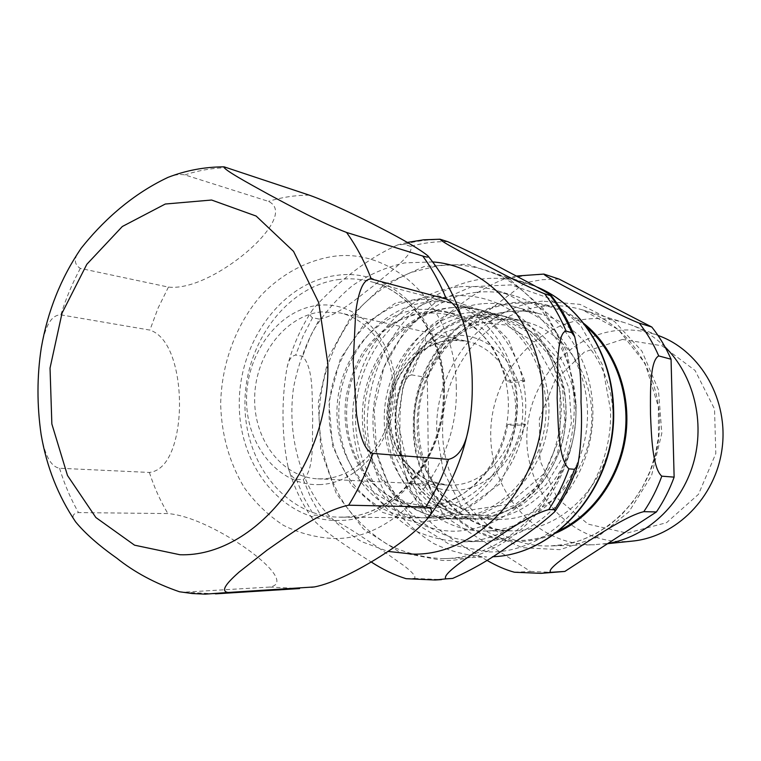 <?xml version="1.0" encoding="UTF-8"?>
<svg xmlns="http://www.w3.org/2000/svg" width="761" height="761" viewBox="0 0 761 761"><rect width="100%" height="100%" fill="white"/><g stroke="black" fill="none" stroke-linecap="round" stroke-linejoin="round"><path stroke-width="0.57" stroke-dasharray="3.81 2.85" d="M498.569 319.744C451.891 324.091 414.089 371.729 414.384 422.697C414.07 473.684 452.291 519.012 499.558 519.325L501.832 519.316C544.495 518.869 585.142 479.316 591.012 429.87C597.29 380.471 567.43 332.528 526.155 322.008C517.061 319.62 507.863 318.869 498.569 319.744M451.977 307.663C403.425 312.505 364.148 362.978 364.31 416.819C363.834 470.679 403.32 518.593 452.51 518.935L454.869 518.926C499.273 518.46 541.822 476.491 548.072 424.01C554.74 371.577 523.635 320.857 480.676 309.927C471.221 307.444 461.651 306.693 451.977 307.663M406.06 578.683L414.374 578.417C416.838 576.353 410.331 570.693 404.376 566.013L376.001 545.989C359.525 535.582 340.376 520.847 320.628 515.245L313.703 515.168C311.22 515.454 310.859 516.709 312.628 518.935C323.796 531.635 347.787 547.188 371.225 561.979M303.268 479.63C314.921 468.9 311.839 438.973 312.723 418.788C311.61 398.364 314.331 369.342 302.631 356.243L295.687 355.054C291.453 355.891 288.6 359.982 287.116 367.306C281.513 397.632 281.399 435.368 288.096 467.064C289.694 473.827 292.424 477.908 296.286 479.306L303.268 479.63L310.954 498.055L320.628 515.245M319.42 319.135C338.902 315.216 357.575 297.522 373.594 285.775L394.579 268.405C402.797 260.89 413.451 251.549 410.598 246.355L404.177 244.319L397.651 244.956C362.664 260.604 331.016 288.429 312.79 309.527C309.765 313.532 309.689 316.253 312.571 317.689L319.42 319.135L310.05 337.161L302.631 356.243M442.388 558.641L445.994 558.564C505.694 556.957 563.349 500.358 572.748 428.738C582.641 357.185 542.022 287.354 484.881 269.993C469.651 265.256 454.222 263.801 438.583 265.618L410.854 272.467C393.114 280.352 376.99 291.263 362.493 305.199C335.268 335.163 319.601 376.419 319.078 418.474C320.096 449.951 329.085 480.067 345.256 505.361C357.251 521.209 371.387 534.26 387.672 544.534C404.919 552.914 423.154 557.613 442.388 558.641M523.844 380.7L524.776 381.071C525.337 382.012 511.668 382.64 507.758 381.851L506.797 381.47C506.151 380.529 519.991 379.891 523.844 380.7M524.605 424.115C520.828 423.554 507.197 424.039 507.52 424.714L508.491 425.009C516.243 425.418 521.922 425.209 525.547 424.4L524.605 424.115M319.278 484.595C359.287 483.796 396.196 438.669 395.34 389.004C395.073 339.301 357.689 300.462 318.193 305.332C278.669 309.48 246.212 353.37 246.545 399.696C246.326 446.051 279.268 486.127 319.278 484.595M80.695 248.923C73.684 257.694 73.56 264.181 80.333 268.395L168.438 287.097C192.666 289.751 226.141 269.47 246.174 252.519C266.179 235.71 286.707 210.179 268.509 201.38L184.923 174.916C179.996 173.936 174.298 174.783 167.839 177.456M41.446 436.376C43.872 448.885 48.561 466.388 59.548 468.243L149.384 472.448C171.786 469.965 179.51 432.4 179.501 404.243C179.606 376.048 172.053 337.332 149.888 330.093L60.861 314.854C48.894 314.702 44.214 332.852 41.598 346.112M179.51 591.773L184.276 592.163L269.765 587.054C288.324 583.858 267.149 563.254 246.764 548.814C226.302 534.241 192.4 515.492 167.877 513.57L78.497 512.591C72.4 513.532 71.448 516.633 75.643 521.894M321.57 311.867C285.575 315.558 255.572 354.616 254.669 396.89C253.308 439.173 281.484 477.157 317.67 478.821L322.616 478.84C356.519 477.908 388.652 443.34 392.847 401.399C397.375 359.477 373.014 319.924 340.024 312.923L321.57 311.867M454.479 490.322C490.731 490.265 524.272 450.988 522.693 408.41C522.702 365.727 488.172 331.349 452.357 335.668C416.438 338.807 386.959 376.543 387.587 416.695C387.71 456.876 418.16 491.596 454.479 490.322M452.443 518.136C496.629 517.661 538.959 475.834 545.161 423.563C551.773 371.339 520.79 320.857 478.041 310.031C468.662 307.577 459.178 306.826 449.58 307.786C401.304 312.609 362.217 362.845 362.35 416.438C361.846 470.051 401.085 517.756 449.998 518.146L452.443 518.136M430.298 517.927C475.264 517.451 518.469 474.474 524.843 420.785C531.635 367.135 500.101 315.358 456.59 304.352C447.049 301.851 437.394 301.109 427.634 302.117C378.521 307.178 338.759 358.735 338.826 413.67C338.245 468.624 378.036 517.537 427.806 517.946L430.298 517.927M430.174 508.196C471.306 507.587 510.545 468.063 516.072 419.083C521.998 370.131 492.928 323.111 453.052 313.484L440.467 311.449L427.749 311.63C383.183 316.034 346.807 362.683 346.616 412.69C345.846 462.707 381.746 507.359 426.816 508.205L430.174 508.196M421.033 508.006C462.46 507.397 502.013 467.435 507.606 417.913C513.599 368.438 484.319 320.923 444.167 311.23L431.497 309.194L418.683 309.385C373.803 313.874 337.18 361.018 336.961 411.539C336.162 462.06 372.272 507.159 417.646 508.015L421.033 508.006M421.147 517.841C466.436 517.356 509.994 473.922 516.434 419.634C523.311 365.404 491.549 313.085 447.734 302.003C438.127 299.492 428.405 298.75 418.579 299.777C369.114 304.942 329.094 357.052 329.123 412.538C328.514 468.034 368.524 517.451 418.645 517.861L421.147 517.841M622.441 339.444L584.41 352.001L554.978 380.414L539.311 419.064L540.091 460.862L557.28 498.236L588.063 524.12L626.978 533.109L666.531 522.693L698.493 494.308L715.806 453.537L714.531 409.066L695.097 370.493L661.994 345.77L622.441 339.444M632.391 541.1L623.982 541.585C571.15 542.27 527.402 494.308 526.85 440.01C525.575 385.722 567.069 334.764 619.073 330.303C633.066 329.113 646.707 331.073 660.015 336.181M665 346.902C655.088 337.218 643.911 329.941 631.487 325.071L624.524 322.654C612.576 319.078 600.467 317.851 588.196 318.964C533.233 323.977 489.513 378.445 490.75 436.3C491.226 494.184 537.161 545.418 593.038 544.781L607.925 543.449M514.417 572.234L530.55 571.482L444.776 516.605L429.242 516.434C426.931 516.633 426.626 517.803 428.348 519.915C438.878 531.435 462.812 546.617 486.859 560.305M511.05 278.155L504.981 278.659C474.312 290.845 443.073 316.176 427.501 334.317C424.505 338.226 424.372 340.785 427.102 341.993L442.531 345.266L525.375 282.692L511.05 278.155L527.972 275.073L545.161 274.407M411.701 374.907C407.763 375.506 405.004 379.463 403.435 386.788C400.714 399.611 399.544 413.461 399.934 428.31C399.801 443.996 401.475 458.902 404.947 473.028C406.716 479.725 409.38 483.635 412.947 484.757L428.652 485.489L427.33 377.589L411.701 374.907L418.502 357.974L427.102 341.993M442.531 345.266L434.036 360.952L427.33 377.589M559.031 279.068L542.079 279.696L525.375 282.692M530.55 571.482L555.073 572.453M428.652 485.489L435.815 501.594L444.776 516.605M481.589 303.829C428.538 309.166 386.027 363.891 386.693 421.927C386.636 479.982 430.317 531.406 484.205 531.026L485.09 531.016C533.1 530.75 579.321 486.26 586.446 430.07C594.008 373.927 560.762 319.163 514.446 306.664C503.63 303.658 492.671 302.716 481.589 303.829M476.538 292.329C418.341 298.474 372.081 358.735 372.995 422.298C373.109 485.889 421.061 542.232 480.315 541.49L480.971 541.48C533.166 541.052 583.611 492.681 591.649 431.287C600.153 369.96 564.31 309.955 514.084 295.725C501.727 292.129 489.218 290.997 476.538 292.329M457.846 286.983C398.735 293.404 351.782 355.054 352.628 420.005C353.713 448.058 361.485 473.361 375.944 495.906C386.559 509.689 399.049 521.009 413.404 529.875C428.576 537.076 444.586 541.071 461.423 541.851L462.098 541.842C515.13 541.423 566.517 491.882 574.745 429.014C583.449 366.203 547.016 304.828 495.982 290.379C483.425 286.726 470.717 285.594 457.846 286.983M452.805 295.953C398.307 301.67 354.74 358.678 355.539 418.845C355.596 479.04 400.628 532.139 456.039 531.207C479.963 529.818 501.851 520.581 521.704 503.506C546.465 479.344 561.304 443.168 561.295 406.25C559.934 378.693 550.983 352.914 535.849 332.433C514.36 306.521 483.549 293.432 452.805 295.953M481.218 315.244C433.418 319.106 394.303 369.408 395.73 421.765C395.349 473.304 434.464 519.544 482.055 519.183L484.357 519.173C527.677 518.717 569.038 478.269 575.05 427.692C581.471 377.171 551.135 328.181 509.233 317.518C499.996 315.092 490.664 314.331 481.218 315.244M479.506 317.366C432.838 321.094 394.607 370.236 395.996 421.423L400.971 453.109L414.774 481.095L436.148 502.365L462.992 514.436L492.462 515.663L521.266 505.561L545.96 484.976L563.444 456.172L571.473 422.564L569.009 388.281L556.443 357.527L535.459 333.955L508.738 320.143L479.506 317.366M388.386 420.529L393.37 452.491L407.24 480.714L428.738 502.165L455.725 514.331L485.375 515.577L514.369 505.38L539.226 484.605L556.833 455.535L564.919 421.623L562.455 387.035L549.813 356.015L528.705 332.243L501.822 318.326L472.41 315.549C425.466 319.344 387.007 368.923 388.386 420.529M470.574 312.486C422.336 316.452 382.888 367.42 384.295 420.443C383.877 472.619 423.278 519.449 471.306 519.097L473.627 519.078C517.347 518.631 559.145 477.623 565.242 426.35C571.758 375.135 541.138 325.518 498.845 314.759C489.532 312.314 480.105 311.553 470.574 312.486M488.914 551.915C552.591 553.599 613.727 485.233 610.484 409.884L602.217 364.348L580.729 325.603L548.995 298.188L511.145 284.909L471.696 286.669L434.997 302.669L404.766 330.683L383.858 367.544L374.174 409.447L376.609 452.253L391.04 491.711L416.277 523.749L450.017 544.743L488.914 551.915M447.715 241.665C435.14 241.427 422.774 242.997 410.598 246.355M575.953 402.474L566.955 351.791L543.411 308.804L508.681 278.564L467.34 264.153L424.353 266.455L384.448 284.433L351.62 315.596L328.895 356.405L318.298 402.693L320.79 449.941L336.267 493.547L363.492 529.028L400.067 552.372L442.407 560.467C511.849 562.645 579.397 486.536 575.953 402.474M414.374 578.417L441.456 579.616M441.475 239.572C428.843 239.344 416.41 240.933 404.177 244.319M312.571 317.689L303.154 335.839L295.687 355.054M296.286 479.306L304 497.865L313.703 515.168M432.676 261.927L404.814 262.887C386.426 266.997 369.152 274.445 352.971 285.232C337.77 297.694 324.7 312.533 313.751 329.76C304.248 348.015 297.484 367.411 293.48 387.939C287.886 429.385 297.085 471.753 319.297 504.258C331.435 519.573 345.608 532.063 361.836 541.737L388.005 551.411M407.867 578.807L435.073 580.015M536.505 286.821L527.002 283.32C512.334 278.754 497.447 277.289 482.369 278.945C455.021 282.997 429.594 296.058 408.923 316.205C382.65 344.581 367.563 383.782 367.163 423.772C368.362 454.26 376.885 481.799 392.733 506.388C404.376 521.447 418.074 533.842 433.837 543.592C450.512 551.525 468.12 555.977 486.669 556.938L445.994 558.564M227.634 167.715C213.147 167.886 198.906 170.283 184.923 174.916M80.333 268.395C72.4 283.063 65.912 298.55 60.861 314.854M59.548 468.243C64.352 484.034 70.668 498.807 78.497 512.591M184.276 592.163L215.487 593.856M149.384 472.448C154.103 487.088 160.267 500.795 167.877 513.57M168.438 287.097L158.117 308.005L149.888 330.093M309.337 195.168C295.496 195.168 281.884 197.232 268.509 201.38M269.765 587.054L299.587 588.557M456.277 387.71C456.476 307.834 393.998 246.478 332.005 256.59C305.808 260.928 281.37 274.388 261.451 294.983C236.091 323.967 221.365 363.825 220.661 404.367C221.565 435.254 229.499 463.107 244.462 487.925C255.477 503.107 268.481 515.577 283.492 525.356C299.377 533.29 316.195 537.675 333.946 538.522C397.252 539.996 458.921 467.359 456.277 387.71M339.72 279.401C287.449 285.48 245.194 342.374 244.947 402.636C244.034 462.916 285.803 516.652 338.816 517.128L341.461 517.109C394.94 517.784 446.212 456.752 444.063 390.203C443.901 337.608 411.53 291.596 370.559 281.58C360.391 278.926 350.108 278.193 339.72 279.401M444.357 389.556C444.586 320.647 390.878 267.063 336.79 275.377C282.483 281.789 238.878 341.413 239.277 403.977C238.954 466.569 283.311 521.637 338.54 520.448C393.618 521.237 446.583 458.265 444.357 389.556M449.922 340.129C417.085 342.954 389.737 376.743 389.175 413.594C388.205 450.445 414.365 483.577 447.382 485.071L451.891 485.109C485.832 484.976 517.138 448.172 515.682 408.334C515.482 375.649 493.927 346.788 466.759 341.232L449.922 340.129M516.082 572.348L540.938 573.347M583.915 323.53C562.702 307.187 539.359 300.195 513.884 302.545C457.323 307.396 411.663 366.012 413.375 426.911C411.663 502.964 487.116 564.377 555.663 533.157M412.947 484.757L420.186 501.157L429.242 516.434M542.488 301.137C482.778 306.255 434.835 367.392 436.709 430.897L443.064 470.327L460.624 505.323L487.83 532.148L522.122 547.663L559.944 549.67L597.052 537.399L628.957 511.773L651.559 475.577L661.832 433.161L658.436 389.86L641.913 351.106L614.574 321.542L580.025 304.381L542.488 301.137M586.417 326.85C564.757 308.852 540.586 301.052 513.903 303.468C457.78 308.253 412.452 366.431 414.146 426.864C412.291 503.944 490.426 565.157 558.955 530.626M417.247 425.894C416.866 481.78 460.234 531.996 512.638 530.845L513.494 530.836C560.315 530.569 605.223 487.687 612.082 433.542C619.368 379.444 586.978 326.564 541.813 314.369C531.264 311.43 520.581 310.488 509.765 311.534C457.846 315.786 415.658 369.741 417.247 425.894M544.543 306.16C487.078 310.954 440.809 369.77 442.636 430.935C442.274 492.167 490.645 547.435 549.1 545.96L550.717 545.932C601.894 545.066 650.75 498.826 658.417 440.286C666.522 381.803 631.649 324.281 582.526 309.898C570.037 306.16 557.375 304.914 544.543 306.16M526.155 322.008L509.233 317.518C451.967 300.88 392.695 358.012 395.159 421.613C394.759 473.104 434.046 519.525 482.055 519.183L499.558 519.325M397.68 421.023L406.888 462.983L431.772 495.154L467.264 510.517L508.025 504.391L544.229 473.494L559.915 437.965L560.077 388.3L534.06 341.927L506.151 325.061L474.854 321.884L444.576 332.348L419.52 354.721L403.14 385.741L397.68 421.023M480.676 309.927L498.845 314.759C530.817 323.225 557.204 352.923 564.443 390.155C566.926 407.839 566.184 425.665 562.198 443.653C556.367 460.976 547.806 476.367 536.534 489.827C524.006 501.708 510.07 510.393 494.717 515.872L471.306 519.097L452.51 518.935M407.325 242.417L397.642 244.947M312.79 309.518C301.052 327.163 292.49 346.426 287.116 367.297M288.086 467.064C293.451 485.946 301.632 503.24 312.619 518.945M484.881 269.993L536.467 286.802M507.511 424.714C500.453 470.127 461.632 507.311 421.851 505.675L400.21 501.67C386.531 495.677 374.583 486.66 364.376 474.626C348.357 450.236 342.298 424.229 346.198 396.614C349.328 380.795 354.854 366.098 362.778 352.524C372.119 339.882 382.526 329.913 393.979 322.616C411.311 313.58 429.185 310.916 447.601 314.607C477.632 323.111 497.361 345.399 506.788 381.47M524.776 381.071L508.396 339.482L478.821 309.565L438.003 295.696L395.891 302.83L363.577 325.071L340.433 358.593L328.895 401.751L332.586 446.098L351.259 485.118L382.574 512.41L416.429 522.607L452.129 518.317L500.462 483.444L525.547 424.4M418.645 517.861L338.816 517.128C391.858 519.849 445.508 458.341 443.263 389.917C443.073 336.914 410.617 291.282 370.559 281.58L447.734 302.003M317.67 478.821L447.382 485.071L428.643 480.714C416.79 474.189 407.477 465.846 400.714 455.687C390.64 437.385 387.815 417.409 392.248 395.758C400.828 359.221 434.988 333.946 466.759 341.232L340.024 312.923M478.041 310.031L456.59 304.352M449.998 518.146L427.806 517.946M453.052 313.484L444.167 311.23M426.816 508.205L417.646 508.015M657.942 335.373L631.487 325.071M607.573 543.677L601.941 544.267M404.938 473.028C410.046 490.141 417.846 505.77 428.338 519.925M516.367 276.043L504.971 278.65M427.492 334.307C416.343 350.25 408.324 367.744 403.435 386.778M514.446 306.664L541.813 314.369C480.99 295.458 415.81 356.747 418.54 426.227C419.14 451.568 426.455 473.97 440.476 493.451C459.216 517.604 483.273 530.075 512.638 530.845L484.205 531.026M514.084 295.725L495.982 290.379M480.971 541.48L462.098 541.842M624.524 322.654L582.526 309.898L618.37 329.589L645.109 363.358L658.351 406.697L658.455 437.175L655.335 454.602L649.97 471.392L642.484 487.173L633.066 501.585L621.937 514.341L609.361 525.166L595.644 533.861L581.081 540.272L566.003 544.315L550.717 545.932L594.588 544.752"/><path stroke-width="1.14" d="M371.225 561.979C382.507 569.38 394.112 574.945 406.06 578.683L435.073 580.015L445.946 578.874C441.218 574.593 468.329 557.062 485.309 545.095C503.639 533.195 529.561 514.807 548.776 509.585L554.531 509.708L554.883 511.601C542.907 522.636 527.411 534.184 508.396 546.227C490.674 559.097 472.096 569.827 452.662 578.427L445.946 578.874M571.73 332.643L574.688 336.657C579.33 357.385 581.442 379.187 581.004 402.074C582.27 424.543 581.214 445.518 577.827 464.99L574.536 469.299L568.914 468.852C557.68 458.084 558.355 421.366 557.157 397.927L557.823 358.678C558.764 347.406 560.286 331.863 566.127 331.14L571.73 332.643C566.051 319.068 558.945 306.721 550.384 295.601L544.676 293.832C526.051 286.364 500.681 272.78 482.522 263.382C465.323 254.222 441.37 241.77 440.077 239.22L447.715 241.665C467.225 250.474 486.136 259.843 504.448 269.775C520.733 278.431 543.858 290.245 551.211 295.563L550.384 295.601M425.789 506.893C432.657 507.768 433.266 511.668 427.615 518.574C416.961 530.702 401.028 543.421 379.815 556.719C359.953 569.238 333.394 583.316 314.36 586.94L228.024 592.486C219.035 591.04 229.242 580.833 239.173 572.015L266.883 550.279C288.961 534.916 321.313 510.888 348.662 505.199L425.789 506.893C435.054 492.243 442.617 476.405 448.495 459.378L372.871 453.423C363.064 450.445 358.859 429.708 356.548 414.384L353.19 362.483L355.71 311.915C357.756 297.513 361.599 278.536 371.282 278.983L446.346 299.073C455.297 303.525 461.813 314.312 465.894 331.425C469.975 348.224 472.086 365.48 472.239 383.173C472.486 397.746 471.459 411.682 469.166 424.98C465.97 445.48 459.083 456.942 448.495 459.378M309.337 195.168C328.609 202.017 359.059 216.771 380.662 227.986C404.605 240.324 420.357 249.627 427.92 255.896C429.214 257.399 427.492 257.456 422.755 256.057L346.559 232.447C320.857 222.669 290.16 205.879 268.757 194.455C248.619 183.353 222.516 169.123 224.105 166.849L309.337 195.168M167.839 177.456C129.332 195.625 100.576 223.81 81.123 248.295L80.695 248.923M41.598 346.112L41.284 347.853C36.937 376.257 36.88 405.175 41.132 434.617L41.446 436.376M41.142 434.617C46.668 466.921 58.169 496.01 75.643 521.894C85.08 533.366 98.74 545.399 116.614 558.022C134.269 572.186 155.234 583.44 179.51 591.773M657.942 335.373L660.015 336.181C701.138 351.896 728.715 400.391 722.046 448.866C715.644 497.371 676.206 536.838 632.391 541.1L607.573 543.677M607.925 543.449C646.27 537.076 680.981 505.447 693.223 463.849C705.457 422.26 693.747 375.087 665 346.902M486.859 560.305C496.619 565.946 505.808 569.922 514.417 572.234L540.938 573.347L550.84 572.32C545.742 569.561 569.685 553.647 586.046 542.707C603.026 531.825 628.9 515.121 643.806 511.668L656.429 511.944L564.843 571.444L550.84 572.32M639.211 323.121C624.819 317.537 599.459 304.495 582.507 295.791C566.003 287.182 544.334 275.882 543.887 274.084L559.031 279.068L651.787 327.021L639.211 323.121C647.031 333.004 653.537 343.934 658.741 355.929L671.05 359.23L674.132 477.137L661.804 476.167C652.548 468.405 651.378 435.834 650.503 414.146C650.303 392.543 649.865 360.438 658.741 355.929M656.429 511.944C663.697 501.204 669.604 489.599 674.132 477.137M671.05 359.23C665.913 347.454 659.492 336.723 651.787 327.021M540.938 573.347L564.843 571.444M554.531 509.708C562.721 497.247 569.39 483.777 574.536 469.299M548.776 509.585C557.023 497.028 563.73 483.444 568.914 468.852M566.127 331.14C560.419 317.461 553.266 305.028 544.676 293.832M388.005 551.411L412.785 554.113C480.353 556.072 546.094 481.104 542.888 398.46C542.469 326.174 491.026 265.989 432.676 261.927M536.467 286.802C580.415 304.6 612.757 354.493 613.575 409.418C616.762 485.118 557.242 554.931 492.405 556.748C556.7 555.026 616.343 485.204 613.147 409.256C612.329 354.245 580.044 304.505 536.505 286.821M179.957 554.74C254.792 557.394 330.388 465.047 327.829 363.463L318.688 302.536L293.556 251.387L256.162 216.067L211.596 200.029L165.289 204.024L122.302 226.512L86.83 264.295L62.041 313.104L50.036 368.067L51.853 423.972L67.501 475.52L95.857 517.509L134.554 545.18L179.957 554.74M371.282 278.983C364.728 261.822 356.49 246.317 346.559 232.447M179.558 591.782L192.257 593.523L205.128 594.151L228.024 592.486M348.662 505.199C358.517 489.247 366.593 471.991 372.871 453.423M446.346 299.073C440.086 283.254 432.219 268.909 422.755 256.057M314.36 586.95L311.534 587.264M643.806 511.668C651.197 500.709 657.2 488.876 661.804 476.167M555.663 533.157C591.706 517.718 619.863 479.335 625.751 435.882C631.582 392.429 614.584 347.958 583.915 323.53M558.955 530.626C593.038 514.407 619.207 477.356 624.848 435.768C630.422 394.16 614.993 351.506 586.417 326.85M551.202 295.553C560.838 307.844 568.667 321.532 574.688 336.647M577.827 465C572.262 481.827 564.614 497.361 554.893 511.592M440.086 239.211L423.601 239.82L407.325 242.417M441.456 579.616L435.073 580.015M224.105 166.849C204.69 166.878 185.931 170.407 167.82 177.446M81.132 248.295C60.909 278.022 47.639 311.211 41.294 347.853M427.615 518.574C448.828 491.111 462.688 459.91 469.176 424.98M427.929 255.896C445.851 277.936 458.512 303.116 465.903 331.425M299.587 588.557L215.487 593.856M543.887 274.074L516.367 276.043"/></g></svg>
